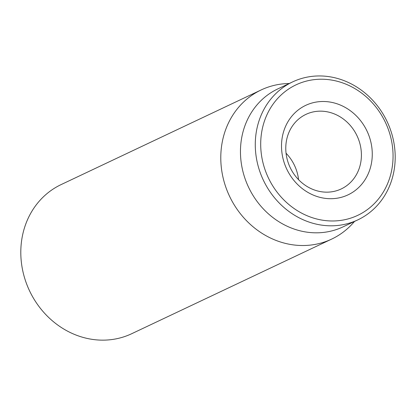 <?xml version="1.0" encoding="UTF-8"?>
<svg xmlns="http://www.w3.org/2000/svg" width="416" height="416" viewBox="0 0 416 416"><rect width="100%" height="100%" fill="white"/><g stroke="black" fill="none" stroke-linecap="round" stroke-linejoin="round"><path stroke-width="0.62" d="M261.139 89.95L61.152 184.574A82.493 74.017 64.7 0 0 26.016 282.287A82.493 74.017 64.7 0 0 116.017 338.868A82.493 74.017 64.7 0 0 131.716 333.705L331.703 239.08A82.493 74.017 -115.3 0 1 316.004 244.239A82.493 74.017 -115.3 0 1 225.997 187.663A82.493 74.017 -115.3 0 1 261.139 89.95A82.493 74.017 -115.3 0 1 276.838 84.786A82.493 74.017 -115.3 0 1 287.456 83.559L289.255 83.491M333.382 191.521A41.246 37.008 -115.3 0 1 288.382 163.233A41.246 37.008 -115.3 0 1 305.952 114.374A41.246 37.008 -115.3 0 1 313.799 111.795A41.246 37.008 -115.3 0 1 358.8 140.083A41.246 37.008 -115.3 0 1 341.234 188.942A41.246 37.008 -115.3 0 1 333.382 191.521M315.136 102.263A49.494 44.408 64.7 0 0 294.798 181.475A49.494 44.408 64.7 0 0 370.724 166.561A49.494 44.408 64.7 0 0 315.136 102.263M298.579 179.686A41.246 37.008 64.7 0 0 286.057 153.228M344.016 219.861A72.181 64.766 -115.3 0 1 262.954 126.095A72.181 64.766 -115.3 0 1 373.677 104.343A72.181 64.766 -115.3 0 1 344.016 219.861M343.351 224.624A76.305 68.463 64.7 0 0 357.874 219.851A76.305 68.463 64.7 0 0 390.374 129.47A76.305 68.463 64.7 0 0 307.122 77.132A76.305 68.463 64.7 0 0 292.604 81.905A76.305 68.463 64.7 0 0 260.099 172.292A76.305 68.463 64.7 0 0 343.351 224.624M292.604 81.905L277.789 88.915A76.305 68.463 64.7 0 0 248.534 187.174A76.305 68.463 64.7 0 0 343.06 226.86L357.874 219.851M354.531 221.437L353.335 222.784A82.493 74.017 -115.3 0 1 331.703 239.08"/></g></svg>
